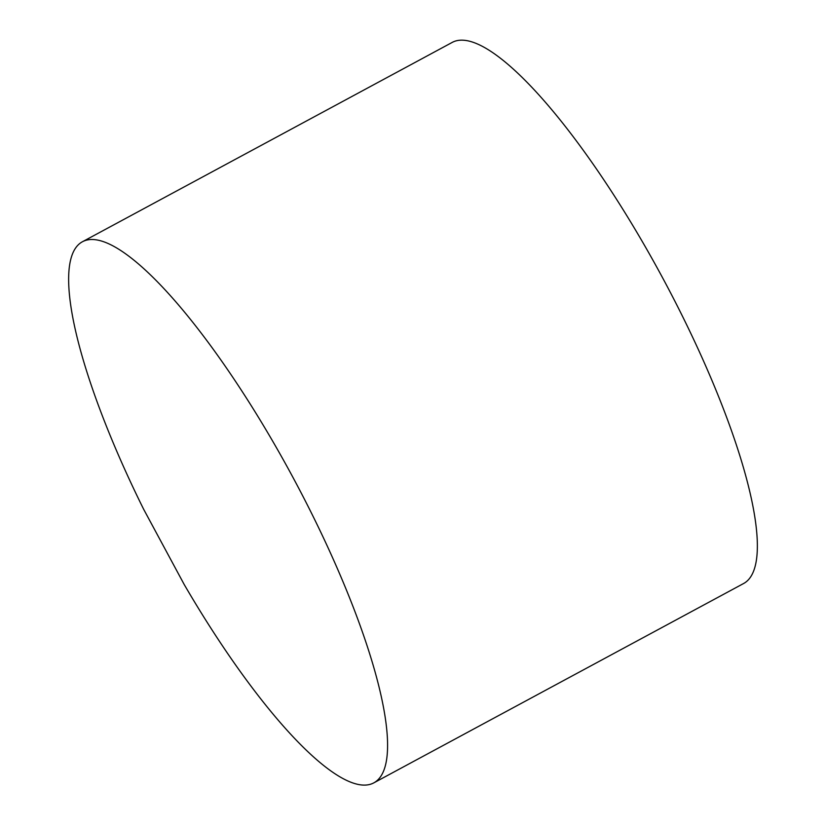 <?xml version="1.0" encoding="UTF-8"?>
<svg xmlns="http://www.w3.org/2000/svg" width="826" height="826" viewBox="0 0 826 826"><rect width="100%" height="100%" fill="white"/><g stroke="black" fill="none" stroke-linecap="round" stroke-linejoin="round"><path stroke-width="1.24" d="M315.449 521.175A307.282 73.628 61.7 0 1 373.93 782.8A307.282 73.628 61.7 0 1 184.198 584.509L143.672 509.312A307.282 73.628 61.7 0 1 140.771 503.447A307.282 73.628 61.7 0 1 82.301 241.822A307.282 73.628 61.7 0 1 315.449 521.175M82.301 241.822L452.07 42.487A307.282 73.628 61.7 0 1 685.229 321.841A307.282 73.628 61.7 0 1 743.699 583.466L373.93 782.8"/></g></svg>
